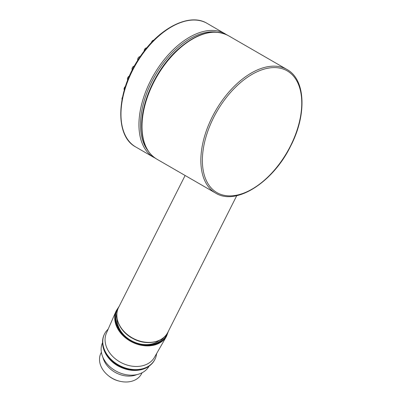 <?xml version="1.0" encoding="UTF-8"?>
<svg xmlns="http://www.w3.org/2000/svg" width="402" height="402" viewBox="0 0 402 402"><rect width="100%" height="100%" fill="white"/><g stroke="black" fill="none" stroke-linecap="round" stroke-linejoin="round"><path stroke-width="0.6" d="M117.183 319.143A24.929 19.035 26.8 0 0 132.449 341.243A24.929 19.035 26.8 0 0 159.292 340.373M125.655 85.711A69.189 39.949 -60 0 1 148.996 45.275M160.725 33.919A2.171 1.256 120 0 0 160.308 34.16A2.171 1.256 120 0 0 159.689 34.773M153.745 40.225L153.69 40.22A2.171 1.256 120 0 0 152.428 40.783A2.171 1.256 120 0 0 151.413 42.622M146.71 47.928L146.509 47.908A2.171 1.256 120 0 0 144.996 48.742A2.171 1.256 120 0 0 144.207 51.039M140.122 56.652L139.991 56.637A2.171 1.256 120 0 0 138.248 57.782A2.171 1.256 120 0 0 137.811 60.159M134.278 66.119A2.171 1.256 120 0 0 132.409 67.601A2.171 1.256 120 0 0 132.243 69.772L132.298 69.842M129.333 76.114A2.171 1.256 120 0 0 127.655 77.898A2.171 1.256 120 0 0 127.655 79.712L127.771 79.872M125.399 86.47A2.171 1.256 120 0 0 124.153 88.329A2.171 1.256 120 0 0 124.268 89.792L124.339 89.887M122.474 97.304A2.171 1.256 120 0 0 122.002 98.565A2.171 1.256 120 0 0 122.052 99.415M118.193 308.294A27.698 21.15 26.8 0 0 121.766 333.298A27.698 21.15 26.8 0 0 150.087 345.087A27.698 21.15 26.8 0 0 167.413 333.112M166.513 336.318L154.443 357.348A26.914 20.552 -153.2 0 1 138.806 366.368A26.914 20.552 -153.2 0 1 112.51 356.242A26.914 20.552 -153.2 0 1 106.419 333.137L116.153 310.927A28.225 21.552 26.8 0 0 122.535 335.157A28.225 21.552 26.8 0 0 150.112 345.775A28.225 21.552 26.8 0 0 166.513 336.318L168.433 331.153M164.056 337.243A26.612 20.321 -153.2 0 1 149.449 344.831A26.612 20.321 -153.2 0 1 124.158 335.524A26.612 20.321 -153.2 0 1 116.866 313.449M142.032 372.79L141.605 373.644A22.758 17.381 -153.2 0 1 128.037 381.9A22.758 17.381 -153.2 0 1 105.485 373.011A22.758 17.381 -153.2 0 1 100.957 353.147L101.384 352.293M102.962 357.463A22.758 17.381 26.8 0 0 131.007 376.016A22.758 17.381 26.8 0 0 136.936 374.594M149.026 366.227A26.07 19.909 -153.2 0 1 133.816 375.071A26.07 19.909 -153.2 0 1 108.289 365.207A26.07 19.909 -153.2 0 1 102.5 342.77M108.329 375.629A19.768 15.095 26.8 0 0 119.143 381.081M108.228 329.007L106.143 331.328A28.22 21.547 26.8 0 0 104.57 333.851A28.22 21.547 26.8 0 0 119.56 365.539A28.22 21.547 26.8 0 0 154.554 360.026A28.22 21.547 26.8 0 0 154.966 359.257A28.22 21.547 26.8 0 0 156.061 356.499L156.69 353.438M104.57 333.851L104.354 334.283A28.22 21.547 26.8 0 0 103.259 337.047A28.22 21.547 26.8 0 0 119.851 366.232A28.22 21.547 26.8 0 0 153.177 362.212A28.22 21.547 26.8 0 0 154.333 360.458A28.22 21.547 26.8 0 0 154.75 359.695L154.966 359.257M118.595 307.44C113.248 317.334 120.027 331.876 132.725 338.434C145.79 345.851 162.875 343.006 167.86 332.283A27.587 21.07 -153.2 0 1 133.74 338.675A27.587 21.07 -153.2 0 1 118.595 307.44L185.126 175.488M215.623 193.096C235.974 206.04 272.933 182.438 290.546 146.283C306.977 114.831 305.691 79.511 286.983 69.496A71.36 41.2 120 0 0 231.994 88.611A71.36 41.2 120 0 0 200.844 160.428A71.36 41.2 120 0 0 215.623 193.096L156.79 159.132A71.36 41.2 -60 0 1 142.012 126.459A71.36 41.2 -60 0 1 173.161 54.647A71.36 41.2 -60 0 1 228.155 35.527C213.547 28.321 196.844 32.904 178.041 49.28C156.961 68.028 141.358 100.922 141.695 126.017C141.861 141.976 146.896 153.011 156.79 159.132M202.382 160.428A70.275 40.572 -60 0 1 276.918 67.702A70.275 40.572 -60 0 1 276.918 167.086A70.275 40.572 -60 0 1 202.382 160.428M148.087 150.81A70.275 40.572 -60 0 1 155.031 75.712A70.275 40.572 -60 0 1 216.593 32.15M225.08 33.753A71.36 41.2 120 0 0 153.72 74.953A71.36 41.2 120 0 0 153.72 157.358L135.75 146.981A71.36 41.2 -60 0 1 135.745 64.576A71.36 41.2 -60 0 1 207.11 23.376L226.587 34.698M167.659 332.675A27.788 21.221 -153.2 0 1 150.117 345.162A27.788 21.221 -153.2 0 1 121.494 333.097A27.788 21.221 -153.2 0 1 118.399 307.837M167.86 332.283L236.743 195.673M286.983 69.496L228.155 35.527M155.288 158.187L153.72 157.358M135.75 146.981C114.093 135.72 116.429 91.023 139.544 57.602C158.619 28.281 189.307 12.351 207.11 23.376M119.163 306.314L116.153 310.927M103.259 337.047C99.766 349.675 109.651 362.463 120.268 367.041C127.258 370.307 134.173 371.212 141.007 369.755C146.157 368.549 150.212 366.036 153.177 362.212"/></g></svg>

